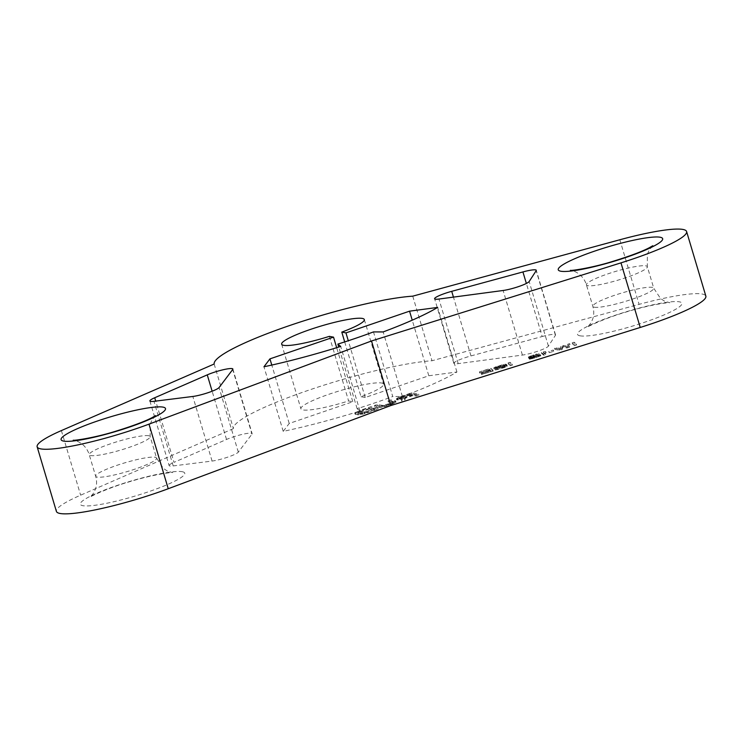 <?xml version="1.0" encoding="UTF-8"?>
<svg xmlns="http://www.w3.org/2000/svg" width="743" height="743" viewBox="0 0 743 743"><rect width="100%" height="100%" fill="white"/><g stroke="black" fill="none" stroke-linecap="round" stroke-linejoin="round"><path stroke-width="0.56" stroke-dasharray="3.71 2.79" d="M214.151 364.024L233.404 428.618A113.503 16.188 163.4 0 1 308.716 390.186A113.503 16.188 163.4 0 1 431.999 360.754L639.082 304.361A79.445 11.331 163.4 0 1 705.85 296.123M233.404 428.618L80.634 495.182A79.445 11.331 -16.6 0 0 56.403 511.398M344.696 341.91L361.033 396.706A43.131 6.148 -16.6 0 0 383.574 384.15A43.131 6.148 -16.6 0 0 340.48 390.577A43.131 6.148 -16.6 0 0 300.906 408.789A43.131 6.148 -16.6 0 0 348.606 400.951L352.786 401.74L289.203 423.464L283.222 431.367A133.926 19.104 -16.6 0 0 359.974 411.028L357.123 408.687A112.36 16.03 -16.6 0 0 392.731 396.511L373.478 331.917M361.033 396.706L365.222 397.486L428.804 375.763L456.926 372.011A133.926 19.104 163.4 0 1 402.418 396.521L392.731 396.511M232.865 369.03L252.118 433.615A15.891 2.266 163.4 0 0 242.682 434.284A15.891 2.266 163.4 0 0 226.513 439.457L173.983 462.35L155.724 401.099M252.118 433.615A15.891 2.266 163.4 0 1 251.97 434.116L232.708 369.522M149.882 400.997L169.135 465.592A15.891 2.266 163.4 0 0 173.203 465.917L212.08 461.059A15.891 2.266 163.4 0 0 227.739 457.14A15.891 2.266 163.4 0 0 238.308 452.153L251.97 434.116M169.135 465.592A15.891 2.266 163.4 0 1 173.983 462.35M542.176 336.533A15.891 2.266 -16.6 0 1 555.532 334.889A15.891 2.266 -16.6 0 1 555.43 335.307L548.408 346.136A15.891 2.266 -16.6 0 1 538.164 351.067A15.891 2.266 -16.6 0 1 522.403 355.08L458.217 363.643A15.891 2.266 -16.6 0 1 453.871 363.355A15.891 2.266 -16.6 0 1 470.969 355.925L542.176 336.533L526.36 283.454M574.627 345.616L572.519 343.888L574.413 343.294L576.512 345.021L574.627 345.616L572.203 342.811L574.088 342.217L576.196 343.944L574.302 344.538M567.847 347.176L568.116 345.263L570.002 344.678L569.593 347.185L567.076 347.975L562.86 347.371L562.042 349.554L559.535 350.343L554.91 349.396L556.795 348.811L560.296 349.544L561.197 347.427L563.714 346.647L567.847 347.176L567.801 344.185L569.686 343.6L569.277 346.108L566.76 346.897L562.544 346.294L561.727 348.476L559.21 349.266L554.594 348.328L556.479 347.733L559.971 348.467L560.881 346.349L563.398 345.569L567.522 346.099M549.337 352.665L553.739 351.29L549.337 352.665L548.789 351.411L553.191 350.027L549.012 351.588M543.802 355.265L541.703 353.538L546.151 352.906L543.95 353.241L545.696 354.671L543.802 355.265L543.486 354.188L541.378 352.461L545.464 351.532L543.625 352.163L545.371 353.594L543.486 354.188M530.688 359.12L529.434 358.795L531.412 357.922L528.672 358.172L531.05 356.919L539.362 354.829L530.743 357.374L535.276 356.816L531.319 358.21L530.874 358.553L531.449 358.674L540.802 355.646L530.688 359.12L530.372 358.042L528.979 357.968L531.087 356.854L528.487 356.854L537.115 353.947L530.418 356.296L534.951 355.739L530.725 357.624L539.799 355.089L530.372 358.042M510.469 365.705L508.37 363.977L510.255 363.383L512.354 365.11L510.469 365.705L510.153 364.627L508.045 362.9L509.93 362.305L512.038 364.033L510.153 364.627M495.154 369.893L505.212 366.736L504.683 365.937L502.389 366.197L494.123 369.048L497.986 367.228L505.221 365.315L507.237 365.9L504.451 367.534L495.692 369.977L494.829 368.816L505.026 365.417L503.104 364.906L493.798 367.971L494.968 367.144L503.466 364.488L505.704 364.191L506.921 364.822L502.602 366.986L494.829 368.816M481.585 374.444L491.021 371.491L490.306 370.896L482.123 373.46L490.036 370.683L489.451 370.2L479.746 372.94L491.067 369.392L493.176 371.119L481.585 374.444L481.26 373.367L490.696 370.413L489.981 369.819L481.808 372.382L489.711 369.605L489.126 369.122L479.43 371.862L490.751 368.314L492.85 370.042L481.26 373.367M413.089 395.536L405.381 398.174L404.898 399.994L401.731 401.081L402.362 399.047L396.79 399.92L398.917 398.397L411.91 393.874L418.95 395.202L416.229 396.13L413.089 395.536L412.764 394.459L405.065 397.096L404.582 398.917L401.406 400.003L402.047 397.969L396.474 398.842L398.601 397.319L411.585 392.806L418.625 394.124L415.913 395.053L412.764 394.459M379.394 407.443L374.751 406.579L377.472 405.65L383.165 406.477L388.143 405.251L393.14 403.068L388.348 401.926L391.069 400.997L396 402.167L390.855 404.796L382.106 407.229L379.394 407.443L379.079 406.365L374.435 405.502L377.147 404.573L382.849 405.399L389.638 403.551L392.815 401.991L388.022 400.858L390.744 399.92L395.387 400.793L394.161 402.242L386.304 405.084L379.079 406.365M360.253 411.529L371.129 407.814L378.168 409.133L364.878 413.6L358.85 414.863L355.098 414.157L360.253 411.529L359.928 410.452L370.803 406.737L377.843 408.056L360.03 413.591L357.327 413.805L354.782 413.08L359.928 410.452M403.579 398.313L412.189 395.369L409.941 394.951L399.511 398.991L403.579 398.313L403.254 397.236L411.863 394.292L409.616 393.874L399.799 397.31L399.195 397.672L399.641 397.997L403.254 397.236M369.308 408.91L357.968 413.257L360.364 413.953L362.77 413.684L374.546 409.895L369.308 408.91L368.983 407.833L359.166 411.269L357.792 412.449L362.454 412.606L374.231 408.817L368.983 407.833M357.123 408.687L338.743 347.046M359.974 411.028L340.721 346.433M283.222 431.367L263.96 366.773M289.203 423.464L271.789 365.064M352.786 401.74L336.672 347.687M329.353 336.356L348.606 400.951M365.222 397.486L348.3 340.74M428.804 375.763L412.235 320.187M456.926 372.011L437.673 307.416M402.418 396.521L383.165 331.926M412.746 296.16L431.999 360.754M572.519 343.888L572.203 342.811M576.512 345.021L576.196 343.944M574.413 343.294L574.088 342.217M567.076 347.975L566.76 346.897M562.86 347.371L562.544 346.294M569.593 347.185L569.277 346.108M570.002 344.678L569.686 343.6M568.116 345.263L567.801 344.185M563.714 346.647L563.398 345.569M561.197 347.427L560.881 346.349M560.296 349.544L559.971 348.467M556.795 348.811L556.479 347.733M554.91 349.396L554.594 348.328M559.535 350.343L559.21 349.266M562.042 349.554L561.727 348.476M549.114 352.488L548.789 351.411M553.739 351.29L553.414 350.213M553.516 351.105L553.191 350.027M541.703 353.538L541.378 352.461M545.696 354.671L545.371 353.594M543.95 353.241L543.625 352.163M546.151 352.906L545.826 351.829M545.789 352.609L545.464 351.532M543.588 352.944L543.272 351.866M529.926 359.203L529.601 358.126M531.719 358.897L531.403 357.82M533.065 358.572L532.75 357.494M534.375 358.219L534.05 357.142M536.892 357.429L536.567 356.352M538.099 357.002L537.783 355.925M539.269 356.529L538.944 355.451M540.124 356.166L539.799 355.089M540.616 355.86L540.3 354.782M540.802 355.646L540.477 354.569M539.223 356.138L538.907 355.061M539 356.315L538.675 355.238M538.461 356.584L538.136 355.507M537.876 356.816L537.56 355.739M536.353 357.346L536.028 356.269M534.458 357.931L534.143 356.863M532.842 358.386L532.527 357.318M532.174 358.553L531.849 357.476M531.449 358.674L531.134 357.597M531.05 358.702L530.725 357.624M530.874 358.553L530.548 357.476M531.319 358.21L530.994 357.132M532.174 357.838L531.849 356.761M534.013 357.216L533.697 356.138M535.276 356.816L534.951 355.739M535.099 356.668L534.774 355.591M533.836 357.067L533.511 355.99M531.858 357.578L531.542 356.51M531.143 357.708L530.818 356.631M530.335 357.754L530.01 356.677M530.242 357.68L529.926 356.603M530.743 357.374L530.418 356.296M531.589 357.002L531.273 355.934M533.121 356.473L532.796 355.405M534.375 356.083L534.059 355.005M536 355.628L535.675 354.55M537.031 355.405L536.706 354.327M537.793 355.321L537.468 354.244M539.362 354.829L539.046 353.752M538.87 354.782L538.554 353.705M537.43 355.024L537.115 353.947M536.084 355.349L535.768 354.272M533.836 355.999L533.52 354.922M533.214 356.194L532.889 355.117M531.05 356.919L530.734 355.841M529.889 357.392L529.564 356.315M528.812 357.931L528.487 356.854M528.672 358.172L528.347 357.095M528.765 358.247L528.44 357.169M529.257 358.293L528.932 357.216M530.019 358.21L529.694 357.132M531.412 357.922L531.087 356.854M529.926 358.488L529.61 357.411M529.434 358.795L529.109 357.727M529.295 359.045L528.979 357.968M529.48 359.194L529.155 358.117M508.37 363.977L508.045 362.9M512.354 365.11L512.038 364.033M510.255 363.383L509.93 362.305M497.039 369.299L496.714 368.222M495.692 369.977L495.367 368.899M497.132 369.726L496.807 368.649M498.479 369.41L498.154 368.333M500.095 368.955L499.77 367.878M502.927 368.064L502.602 366.986M504.451 367.534L504.125 366.457M505.621 367.07L505.296 365.993M506.698 366.531L506.373 365.454M507.144 366.188L506.828 365.11M507.237 365.9L506.921 364.822M506.568 365.352L506.243 364.274M506.029 365.268L505.704 364.191M505.221 365.315L504.896 364.237M503.782 365.565L503.466 364.488M502.435 365.881L502.119 364.804M500.819 366.336L500.494 365.259M497.986 367.228L497.671 366.15M496.463 367.757L496.138 366.68M495.293 368.222L494.968 367.144M494.216 368.76L493.891 367.683M494.123 369.048L493.798 367.971M496.008 368.454L495.692 367.376M496.194 368.24L495.869 367.172M497.048 367.878L496.723 366.801M498.256 367.441L497.94 366.364M501.088 366.559L500.763 365.482M502.389 366.197L502.073 365.129M503.42 365.983L503.104 364.906M504.191 365.89L503.865 364.813M504.683 365.937L504.358 364.869M505.351 366.494L505.026 365.417M505.212 366.736L504.896 365.658M504.72 367.042L504.404 365.965M503.865 367.413L503.55 366.336M502.658 367.841L502.333 366.763M499.825 368.732L499.5 367.655M498.525 369.085L498.2 368.008M497.485 369.308L497.169 368.231M491.021 371.491L490.696 370.413M481.854 374.667L481.529 373.59M493.176 371.119L492.85 370.042M491.067 369.392L490.751 368.314M479.746 372.94L479.43 371.862M480.015 373.153L479.699 372.076M489.451 370.2L489.126 369.122M490.036 370.683L489.711 369.605M481.854 373.237L481.538 372.159M482.123 373.46L481.808 372.382M490.306 370.896L489.981 369.819M405.381 398.174L405.065 397.096M416.229 396.13L415.913 395.053M418.95 395.202L418.625 394.124M411.91 393.874L411.585 392.806M401.034 397.598L400.709 396.521M398.917 398.397L398.601 397.319M397.551 399.102L397.236 398.025M396.799 399.678L396.474 398.601M396.79 399.92L396.474 398.842M397.394 400.031L397.068 398.954M398.294 399.957L397.969 398.88M400.254 399.604L399.929 398.527M402.362 399.047L402.047 397.969M401.731 401.081L401.406 400.003M404.898 399.994L404.582 398.917M412.189 395.369L411.863 394.292M402.065 398.75L401.749 397.672M400.858 399L400.542 397.923M399.957 399.075L399.641 397.997M399.511 398.991L399.186 397.914M399.511 398.75L399.195 397.672M400.124 398.378L399.799 397.31M401.331 397.886L401.006 396.808M409.941 394.951L409.616 393.874M374.751 406.579L374.435 405.502M380.602 407.433L380.277 406.356M382.106 407.229L381.781 406.161M384.512 406.727L384.196 405.65M386.629 406.161L386.304 405.084M389.044 405.418L388.719 404.341M390.855 404.796L390.53 403.718M392.973 403.997L392.648 402.92M394.487 403.319L394.161 402.242M395.694 402.585L395.378 401.508M396 402.167L395.685 401.09M395.713 401.87L395.387 400.793M391.069 400.997L390.744 399.92M388.348 401.926L388.022 400.858M392.991 402.799L392.666 401.722M393.14 403.068L392.815 401.991M392.675 403.458L392.36 402.381M391.617 403.978L391.301 402.901M389.954 404.629L389.638 403.551M388.143 405.251L387.818 404.173M386.184 405.836L385.858 404.768M384.521 406.245L384.205 405.176M383.165 406.477L382.849 405.399M382.116 406.514L381.791 405.437M377.472 405.65L377.147 404.573M371.129 407.814L370.803 406.737M358.135 412.328L357.81 411.26M356.621 413.006L356.306 411.928M355.405 413.74L355.089 412.662M355.098 414.157L354.782 413.08M355.395 414.455L355.08 413.377M357.643 414.882L357.327 413.805M358.85 414.863L358.525 413.786M360.355 414.668L360.03 413.591M362.76 414.157L362.445 413.08M364.878 413.6L364.553 412.523M367.293 412.848L366.968 411.771M378.168 409.133L377.843 408.056M361.154 411.696L360.829 410.619M374.546 409.895L374.231 408.817M366.392 412.681L366.067 411.603M364.432 413.275L364.107 412.198M362.77 413.684L362.454 412.606M361.414 413.907L361.098 412.829M360.364 413.953L360.039 412.876M358.117 413.526L357.792 412.449M357.968 413.257L357.652 412.179M358.423 412.867L358.107 411.789M359.491 412.346L359.166 411.269M182.258 471.712A54.48 7.774 163.4 0 1 148.637 491.717A54.48 7.774 163.4 0 1 82.826 505.686A54.48 7.774 163.4 0 1 116.456 485.681A54.48 7.774 163.4 0 1 182.258 471.712M579.995 335.808A54.48 7.774 -16.6 0 0 645.806 321.84A54.48 7.774 -16.6 0 0 679.427 301.834A54.48 7.774 -16.6 0 0 613.625 315.803A54.48 7.774 -16.6 0 0 579.995 335.808M61.381 430.587L80.634 495.182M619.829 239.766L639.082 304.361M155.129 457.261A31.782 4.532 163.4 0 1 156.578 458.087A31.782 4.532 163.4 0 1 131.511 470.254A31.782 4.532 163.4 0 1 97.119 477.08A31.782 4.532 163.4 0 1 95.671 476.254A31.782 4.532 163.4 0 1 120.737 464.087A31.782 4.532 163.4 0 1 155.129 457.261M148.711 435.732A31.782 4.532 -16.6 0 0 114.32 442.559A31.782 4.532 -16.6 0 0 89.253 454.716A31.782 4.532 -16.6 0 0 90.702 455.552A31.782 4.532 -16.6 0 0 125.093 448.716A31.782 4.532 -16.6 0 0 150.16 436.559A31.782 4.532 -16.6 0 0 148.711 435.732M226.513 439.457L212.136 391.217M238.308 452.153L219.055 387.558M212.08 461.059L192.827 396.465M173.203 465.917L153.95 401.322M470.969 355.925L453.444 297.116M458.217 363.643L438.955 299.048M522.403 355.08L503.141 290.485M548.408 346.136L529.155 281.541M555.43 335.307L536.177 270.712M594.289 307.203A31.782 4.532 -16.6 0 0 628.68 300.367A31.782 4.532 -16.6 0 0 653.747 288.21A31.782 4.532 -16.6 0 0 652.298 287.383A31.782 4.532 -16.6 0 0 617.907 294.209A31.782 4.532 -16.6 0 0 592.84 306.367A31.782 4.532 -16.6 0 0 594.289 307.203M587.871 285.665A31.782 4.532 163.4 0 1 586.422 284.838A31.782 4.532 163.4 0 1 611.489 272.681A31.782 4.532 163.4 0 1 645.881 265.845A31.782 4.532 163.4 0 1 647.329 266.681A31.782 4.532 163.4 0 1 622.262 278.839A31.782 4.532 163.4 0 1 587.871 285.665M281.653 344.204L300.906 408.789M364.321 319.555L383.574 384.15M155.593 415.643L152.064 419.906L150.197 424.179L150.16 436.559L156.578 458.087L163.386 468.434L167.296 470.988L172.58 472.622C174.651 471.972 155.361 473.755 129.793 481.659C109.007 487.575 89.745 496.668 90.237 497.169L93.776 492.897L95.596 488.773C96.869 484.733 96.887 480.554 95.671 476.254L89.253 454.716C87.915 450.444 85.603 446.961 82.324 444.277C79.715 442.215 77.003 440.896 74.17 440.32L73.251 440.19M453.871 363.355L434.609 298.76M555.532 334.889L536.279 270.294M652.763 245.757L649.233 250.019L647.357 254.301L647.329 266.681L653.747 288.21L660.555 298.556L664.465 301.11L669.749 302.745C671.821 302.095 652.53 303.878 626.953 311.772C606.177 317.698 586.914 326.79 587.407 327.291L590.936 323.019L592.765 318.896C594.029 314.846 594.056 310.676 592.84 306.367L586.422 284.838C585.085 280.566 582.772 277.083 579.494 274.39C576.884 272.328 574.163 271.009 571.339 270.433L570.42 270.303"/><path stroke-width="1.11" d="M620.972 262.864L371.509 340.972L390.772 405.567L640.234 327.459A79.445 11.331 163.4 0 0 705.85 296.123L686.597 231.528A79.445 11.331 163.4 0 1 620.972 262.864L640.234 327.459M686.597 231.528A79.445 11.331 163.4 0 0 619.829 239.766L412.746 296.16A113.503 16.188 -16.6 0 0 289.464 325.592A113.503 16.188 -16.6 0 0 214.151 364.024L61.381 430.587A79.445 11.331 -16.6 0 0 37.15 446.803A79.445 11.331 -16.6 0 0 148.99 424.142L371.509 340.972M153.95 401.322L192.827 396.465A15.891 2.266 -16.6 0 0 208.486 392.545A15.891 2.266 -16.6 0 0 219.055 387.558L232.708 369.522A15.891 2.266 -16.6 0 0 232.865 369.03A15.891 2.266 -16.6 0 0 223.429 369.689A15.891 2.266 -16.6 0 0 207.26 374.862L154.72 397.756A15.891 2.266 -16.6 0 0 149.882 400.997A15.891 2.266 -16.6 0 0 153.95 401.322M536.177 270.712L529.155 281.541A15.891 2.266 163.4 0 1 518.911 286.473A15.891 2.266 163.4 0 1 503.141 290.485L438.955 299.048A15.891 2.266 163.4 0 1 434.609 298.76A15.891 2.266 163.4 0 1 451.716 291.33L522.923 271.938A15.891 2.266 163.4 0 1 536.279 270.294A15.891 2.266 163.4 0 1 536.177 270.712M329.353 336.356A43.131 6.148 163.4 0 1 281.653 344.204A43.131 6.148 163.4 0 1 321.227 325.982A43.131 6.148 163.4 0 1 364.321 319.555A43.131 6.148 163.4 0 1 341.78 332.112L345.959 332.892L409.551 311.168L437.673 307.416A133.926 19.104 163.4 0 1 383.165 331.926L373.478 331.917A112.36 16.03 163.4 0 1 337.861 344.093L340.721 346.433A133.926 19.104 -16.6 0 1 263.96 366.773L269.941 358.869L333.533 337.146L329.353 336.356M37.15 446.803L56.403 511.398A79.445 11.331 -16.6 0 0 168.243 488.727L390.772 405.567M338.743 347.046L337.861 344.093M271.789 365.064L269.941 358.869M336.672 347.687L333.533 337.146M341.78 332.112L344.696 341.91M348.3 340.74L345.959 332.892M412.235 320.187L409.551 311.168M63.573 441.091A54.48 7.774 -16.6 0 0 129.375 427.123A54.48 7.774 -16.6 0 0 163.005 407.118A54.48 7.774 -16.6 0 0 97.194 421.095A54.48 7.774 -16.6 0 0 63.573 441.091M660.174 237.24A54.48 7.774 163.4 0 1 626.544 257.245A54.48 7.774 163.4 0 1 560.742 271.214A54.48 7.774 163.4 0 1 594.363 251.208A54.48 7.774 163.4 0 1 660.174 237.24M148.99 424.142L168.243 488.727M212.136 391.217L207.26 374.862M155.724 401.099L154.72 397.756M453.444 297.116L451.716 291.33M526.36 283.454L522.923 271.938M155.593 415.643L152.139 417.612C144.774 421.485 132.375 426.111 114.933 431.479C94.296 437.915 73.13 440.878 73.251 440.19M652.763 245.757L649.308 247.735C641.943 251.608 629.544 256.233 612.102 261.601C591.465 268.037 570.299 271 570.42 270.303"/></g></svg>
